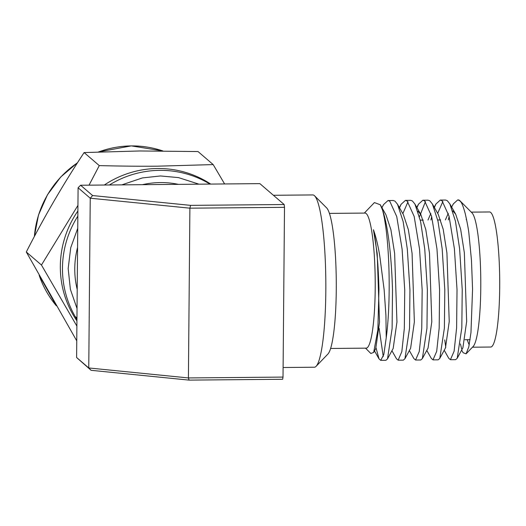 <?xml version="1.0" encoding="UTF-8"?>
<svg xmlns="http://www.w3.org/2000/svg" width="526" height="526" viewBox="0 0 526 526"><rect width="100%" height="100%" fill="white"/><g stroke="black" fill="none" stroke-linecap="round" stroke-linejoin="round"><path stroke-width="0.79" d="M104.312 185.02A97.468 95.745 -49.3 0 1 157.655 168.511A97.468 95.745 -49.3 0 1 210.716 184.074M89.039 185.159L99.276 165.605C120.467 166.144 139.87 166.341 157.491 166.183L213.181 164.585L224.602 183.949M142.349 184.685A85.777 84.252 -49.3 0 1 160.41 182.575A85.777 84.252 -49.3 0 1 178.439 184.363M77.204 289.425A85.777 84.252 -49.3 0 1 77.572 247.457M76.881 326.1L41.455 265.025L77.94 205.383M76.757 340.868L26.3 251.987L41.455 265.025M26.3 251.987C43.862 217.501 63.133 184.356 84.114 152.566L99.276 165.605M84.114 152.566L139.804 150.969L198.026 151.547L213.181 164.585M76.954 317.849L75.211 316.613M76.927 320.906A97.468 95.745 -49.3 0 1 77.887 211.005M92.609 195.554L90.242 198.203L88.763 367.963L76.612 357.509L78.091 187.756L90.242 198.203L189.893 208.178L190.59 205.364L92.609 195.554L80.603 185.237L259.864 183.633L284.165 204.529L190.59 205.364M76.612 357.509L91.083 370.304L88.763 367.963L188.413 377.938L189.893 208.178L284.5 207.336L283.021 377.089L188.413 377.938L189.064 380.114L282.64 379.279L283.021 377.089M283.106 367.503L314.351 367.227A86.152 12.236 -90.5 0 0 316.1 366.32L327.941 354.011A73.824 10.487 -90.5 0 0 336.272 289.99A73.824 10.487 -90.5 0 0 326.633 207.895L314.574 195.803A86.152 12.236 -90.5 0 0 312.812 194.929L273.415 195.284M329.414 213.398L365.011 213.076A67.538 9.593 89.5 0 1 375.209 288.866A67.538 9.593 89.5 0 1 366.221 348.146L330.617 348.468M316.1 366.32A86.152 12.236 -90.5 0 0 325.818 291.601A86.152 12.236 -90.5 0 0 314.574 195.803M78.091 187.756L80.603 185.237M284.165 204.529L284.5 207.336M91.083 370.304L189.064 380.114M376.057 347.949L379.016 358.863L380.712 360.343L383.829 354.491L386.222 337.784L385.92 315.462L384.144 289.76L379.825 256.372C378.22 246.175 376.097 237.298 373.453 229.763L377.208 253.578L379.516 322.208L375.748 348.593L373.664 352.44L370.843 353.485L365.531 348.153M386.222 337.784A79.86 11.348 -90.5 0 0 389.161 290.26A79.86 11.348 -90.5 0 0 382.54 210.058C388.155 226.095 391.568 257.418 392.514 290.234L392.107 328.54L387.511 358.87L385.92 360.297L380.712 360.343M364.321 213.083L374.42 202.582L380.278 204.759L385.946 214.766L390.917 229.777L394.638 253.427L396.946 322.05L393.178 348.436L387.511 358.87M387.997 200.544L393.205 200.498L394.934 201.096L397.524 204.285L403.376 214.615L408.347 229.619L412.068 253.269L414.37 321.892L410.609 348.278L404.941 358.712L403.35 360.139L398.136 360.185L401.831 351.67L404.323 328.434L404.737 290.122L402.107 249.199L396.755 216.627L389.727 201.142L387.997 200.544L383.645 204.489L381.922 207.665M417.894 211.215L420.8 214.457L425.777 229.461L429.492 253.111L431.8 321.741L428.039 348.127L422.371 358.554L420.78 359.988L415.566 360.034L419.261 351.513L421.753 328.277L422.168 289.964L419.538 249.041L414.186 216.469L407.15 200.985L405.428 200.393L401.075 204.331L399.352 208.224M427.973 220.059L430.827 213.424M422.851 200.235L428.065 200.189L429.788 200.781L432.379 203.976L438.23 214.299L443.208 229.31L446.922 252.96L449.23 321.583L445.463 347.969L439.795 358.397L438.204 359.83L432.997 359.876L436.692 351.361L439.177 328.119L439.591 289.806L436.968 248.883L431.616 216.311L424.581 200.827L422.851 200.235L418.505 204.18L416.94 207.638M445.404 219.907L448.27 213.319M452.755 210.906L455.661 214.141L460.631 229.152L464.353 252.802L466.661 321.425L462.893 347.811L457.225 358.245L455.634 359.672L450.427 359.718L454.116 351.204L456.607 327.961L457.022 289.655L454.392 248.726L449.04 216.16L442.011 200.676L440.282 200.077L435.929 204.022L434.206 207.908M373.453 229.763C374.9 236.345 376.143 245.307 377.195 256.649C377.918 263.434 378.503 274.296 378.957 289.241L377.859 329.927L373.664 352.44M380.278 204.759L382.54 210.058M383.257 356.556L379.128 328.342M397.524 204.285L403.146 221.584L407.321 249.146L409.945 290.076L409.53 328.388L404.941 358.712M402.831 213.655L408.025 201.754M405.428 200.393L410.635 200.34L412.364 200.939L414.955 204.127L420.576 221.426L424.745 248.995L427.375 289.918L426.961 328.231L422.371 358.554M419.465 216.686L425.455 201.596M432.379 203.976L438.007 221.275L442.175 248.837L444.805 289.76L444.391 328.073L439.795 358.397M437.691 213.346L442.885 201.445M440.282 200.077L445.489 200.031L447.218 200.63L449.809 203.818L455.431 221.117L459.606 248.68L462.229 289.609L461.815 327.915L457.225 358.245M457.712 199.919L458.271 199.919A79.86 11.348 89.5 0 1 459.902 200.728A79.86 11.348 89.5 0 1 460.71 201.741L459.435 200.518L457.712 199.919L453.359 203.864L451.637 207.04M449.112 216.416L448.349 219.881M444.746 339.901L445.772 347.331M444.214 350.27L448.731 358.245L450.427 359.718M431.682 216.574L430.925 220.032M426.783 350.428L431.3 358.397L432.997 359.876M409.36 350.586L413.87 358.554L415.566 360.034M391.929 350.737L396.446 358.712L398.136 360.185M460.71 201.741C461.933 203.135 463.432 207.047 465.208 213.49C467.279 222.708 468.528 229.52 468.955 233.919L471.467 260.311L472.565 289.188L470.961 332.623L468.797 346.858L466.089 353.834L463.13 352.736L461.644 350.112M461.637 348.929L460.441 343.892M466.24 219.717A67.538 9.593 89.5 0 1 466.463 218.915M459.902 200.728L471.96 212.82A67.538 9.593 89.5 0 1 480.777 287.919A67.538 9.593 89.5 0 1 473.157 346.489L466.089 353.834M471.27 212.129L489.502 211.965A67.538 9.593 89.5 0 1 499.7 287.748A67.538 9.593 89.5 0 1 490.712 347.035L472.479 347.199M469.231 344.826A67.538 9.593 89.5 0 1 467.312 339.697M209.953 184.08A97.468 95.745 130.7 0 0 159.799 170.352A97.468 95.745 130.7 0 0 109.395 184.974M77.841 216.147A97.468 95.745 130.7 0 0 76.941 319.492M77.039 308.571L70.385 289.353L68.17 268.523L70.747 247.647L77.736 228.31M121.802 184.869L142.408 177.926L160.469 175.96L178.498 177.604L198.992 184.179M98.599 151.955A97.468 95.745 -49.3 0 1 131.388 145.919A97.468 95.745 -49.3 0 1 162.869 150.949M56.335 305.784A97.468 95.745 -49.3 0 1 39.22 275.473M34.381 236.476A97.468 95.745 -49.3 0 1 77.447 162.836M162.909 150.949L131.296 145.886L98.382 151.961M77.565 162.659L60.727 176.999L47.485 194.738L38.523 214.956L34.315 236.601M39.154 275.361L56.341 305.797M420.8 214.457L414.955 204.127M455.661 214.141L449.809 203.818M435.929 204.022L434.206 207.198M418.505 204.18L416.776 207.349M401.075 204.331L399.352 207.507M379.016 358.863L374.407 350.73M464.977 339.717L470.093 339.671M420.287 220.131L423.22 220.105M437.717 219.973L440.65 219.947"/></g></svg>
